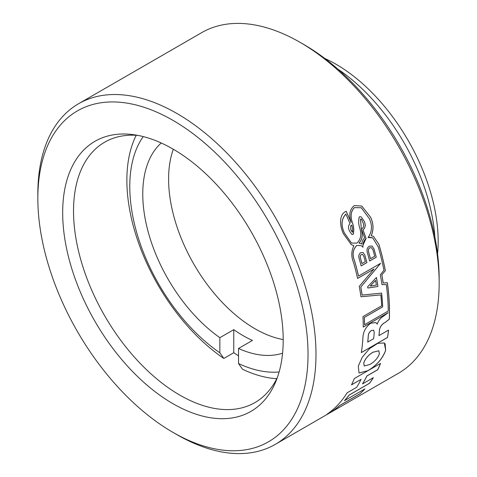 <?xml version="1.0" encoding="UTF-8"?>
<svg xmlns="http://www.w3.org/2000/svg" width="477" height="477" viewBox="0 0 477 477"><rect width="100%" height="100%" fill="white"/><g stroke="black" fill="none" stroke-linecap="round" stroke-linejoin="round"><path stroke-width="0.72" d="M176.907 434.648L172.936 432.353A191.062 110.306 -120 0 0 308.035 354.351A191.062 110.306 -120 0 0 172.936 120.353A191.062 110.306 -120 0 0 37.838 198.354A191.062 110.306 -120 0 0 172.936 432.353L176.913 434.648A196.679 113.556 60 0 1 176.907 434.648A196.679 113.556 60 0 1 176.907 434.642A196.679 113.556 60 0 0 275.247 444.391A196.679 113.556 60 0 0 305.399 286.784A196.679 113.556 60 0 0 176.913 113.472A196.679 113.556 60 0 0 78.574 103.73A196.679 113.556 60 0 0 37.838 193.763L37.838 198.354M304.064 44.647L300.093 42.352L304.064 44.647A191.062 110.306 60 0 1 439.162 278.646L439.162 283.237A196.679 113.556 -120 0 0 300.093 42.352A196.679 113.556 -120 0 0 300.087 42.352A196.679 113.556 -120 0 0 201.753 32.609L78.574 103.73M275.247 444.391L398.426 373.27A196.679 113.556 -120 0 0 439.162 283.237M324.765 58.444A144.698 83.541 60 0 1 335.85 64.145A144.698 83.541 60 0 1 437.57 253.818M434.899 237.296A150.321 86.79 -120 0 0 337.74 69.016M172.936 403.679A155.937 90.034 60 0 1 64.502 236.848A155.937 90.034 60 0 1 133.596 134.693A155.937 90.034 60 0 1 172.936 149.027A155.937 90.034 60 0 1 275.945 381.254A155.937 90.034 60 0 1 172.936 403.679M137.811 135.385A150.321 86.79 -120 0 0 104.66 142.2A150.321 86.79 -120 0 0 81.621 262.654A150.321 86.79 -120 0 0 179.817 395.117A150.321 86.79 -120 0 0 254.98 402.558A150.321 86.79 -120 0 0 277.459 377.253M367.755 370.778L359.026 373.002L358.305 366.115L362.276 357.19L369.615 348.568L377.772 343.357L384.295 342.957L385.69 350.261C382.679 358.615 376.699 365.454 367.755 370.778L367.713 370.754C376.591 365.507 382.566 358.668 385.649 350.237L385.118 343.655M362.967 316.591A196.679 113.556 60 0 1 363.253 327.061L388.29 312.626L383.597 316.12C380.592 317.855 378.476 320.532 377.229 324.145L375.822 322.553L370.647 323.257C365.644 327.115 363.069 332.028 362.919 337.996A196.679 113.556 -120 0 1 361.327 352.598L387.562 337.448A196.679 113.556 60 0 0 388.546 330.084L378.982 335.605A196.679 113.556 60 0 0 379.495 329.887C380.199 326.512 382.071 324.05 385.118 322.494L389.345 319.202A196.679 113.556 -120 0 0 387.372 282.718L383.21 282.986A196.679 113.556 -120 0 0 381.856 274.847L385.362 270.674A196.679 113.556 -120 0 0 378.893 244.29L373.449 236.383L371.231 235.716C373.765 229.777 373.58 223.659 370.677 217.363L361.834 206.064L354.286 205.593C349.719 209.337 348.645 214.865 351.048 222.181L351.12 222.479A196.679 113.556 -120 0 0 346.177 211.275C338.527 214.441 339.874 226.396 343.452 233.802L351.305 244.695L353.88 245.661C351.221 251.14 351.138 256.847 353.618 262.767A196.679 113.556 60 0 1 357.595 278.449L373.956 269.004L359.235 286.397A196.679 113.556 60 0 1 360.97 296.766L380.813 294.899A196.679 113.556 60 0 1 381.683 305.787L362.967 316.591M369.49 383.341L349.11 395.105A196.679 113.556 60 0 1 344.507 400.674L364.887 388.91A196.679 113.556 60 0 1 359.825 393.924L339.475 405.677A196.679 113.556 60 0 1 332.815 410.912L326.93 414.31A196.679 113.556 -120 0 0 347.137 392.798L356.701 387.276A196.679 113.556 -120 0 0 361.071 379.352L351.507 384.873A196.679 113.556 -120 0 0 354.31 378.559L380.551 363.414A196.679 113.556 60 0 1 377.748 369.729L366.932 375.971A196.679 113.556 60 0 1 362.556 383.896L373.372 377.653A196.679 113.556 60 0 1 369.49 383.341L369.442 383.311A196.625 113.52 -120 0 0 373.276 377.706M344.507 400.674L344.46 400.65A196.625 113.52 -120 0 0 349.063 395.081L349.11 395.105M327.455 413.947L332.761 410.882A196.625 113.52 -120 0 0 339.421 405.647L359.777 393.895A196.625 113.52 -120 0 0 364.732 388.999M351.543 384.808L361.071 379.352M362.556 383.896L362.514 383.872A196.625 113.52 -120 0 0 366.885 375.948L377.701 369.699A196.625 113.52 -120 0 0 380.479 363.45M349.063 395.081L369.442 383.311M351.728 225.078C352.581 227.607 352.855 230.015 352.545 232.311L350.804 229.437L350.78 225.74L351.728 225.078L350.732 225.716L350.756 229.407L351.74 231.452M361.322 207.757L354.363 207.608C350.899 211.222 350.184 216.081 352.211 222.187C353.809 226.486 354.137 230.522 353.201 234.296L353.248 234.32C354.184 230.54 353.856 226.503 352.259 222.21C350.231 216.117 350.947 211.257 354.411 207.632L361.316 207.763L369.425 218.752C372.507 225.699 372.066 231.947 368.083 237.498L372.686 237.874L378.243 246.877A196.679 113.556 60 0 1 383.931 270.191L380.342 274.812A196.679 113.556 60 0 1 381.976 284.608L386.292 284.566A196.679 113.556 60 0 1 388.254 311.022L364.547 324.706A196.679 113.556 -120 0 0 364.35 317.455L382.691 306.866A196.679 113.556 -120 0 0 381.6 293.099L362.132 295.072A196.679 113.556 -120 0 0 360.797 287.041L380.628 263.31L358.531 276.07A196.679 113.556 -120 0 0 354.632 260.997C352.08 254.748 352.801 249.584 356.79 245.5L361.131 245.577L363.009 247.193C362.657 243.473 363.689 240.581 366.103 238.518A196.679 113.556 -120 0 0 363.033 229.92C365.507 227.696 365.871 224.768 364.136 221.131L361.143 216.85L359.36 216.791C358.269 220.523 358.495 224.601 360.034 229.026C361.649 235.024 360.6 239.716 356.891 243.103L351.531 243.079L344.448 233.05C340.894 225.46 341.359 219.14 345.855 214.09A196.679 113.556 60 0 1 350.017 223.63C348.192 225.561 348.025 228.036 349.51 231.041L351.752 234.308L353.248 234.32M351.531 243.079L344.4 233.02C340.846 225.406 341.311 219.086 345.807 214.06L345.855 214.09M364.136 221.131L364.088 221.101C365.823 224.697 365.46 227.624 362.991 229.896L363.033 229.92M362.991 229.896A196.625 113.52 60 0 1 366.062 238.494L366.103 238.518M366.062 238.494L362.908 245.285M356.79 245.5L356.748 245.47C352.759 249.566 352.038 254.73 354.59 260.973L354.632 260.997M354.59 260.973A196.625 113.52 60 0 1 358.489 276.046L358.531 276.07M380.586 263.286L360.797 287.041M360.755 287.017A196.625 113.52 60 0 1 362.097 295.048L362.132 295.072M381.564 293.105A196.625 113.52 60 0 1 382.649 306.842L382.691 306.866M382.649 306.842L364.35 317.455M364.309 317.432A196.625 113.52 60 0 1 364.511 324.688L364.547 324.706M381.934 284.584L386.292 284.566M372.686 237.868L369.109 237.194M361.524 219.235L360.439 219.05L361.363 228.972L360.481 219.074L361.524 219.235L363.391 223.6C363.999 226.229 363.337 228.03 361.405 229.002M361.453 229.264L361.721 231.142C362.818 236.055 361.9 240.02 358.96 243.031L359.002 243.055C361.936 240.068 362.86 236.103 361.769 231.166L361.453 229.264A196.679 113.556 60 0 1 364.607 237.993C362.973 239.353 362.049 241.332 361.834 243.932L359.002 243.055M367.761 342.081L367.719 342.057A196.625 113.52 -120 0 0 368.256 336.052C368.345 333.811 369.365 331.974 371.315 330.543L373.58 330.144L371.35 330.567C369.413 331.986 368.393 333.822 368.292 336.076A196.679 113.556 60 0 1 367.761 342.081L373.682 338.664A196.679 113.556 -120 0 0 374.236 332.332L373.58 330.144M378.982 335.605L378.941 335.581A196.625 113.52 -120 0 0 379.453 329.863C380.157 326.495 382.035 324.032 385.076 322.47L385.118 322.494M361.333 352.545L387.527 337.424A196.625 113.52 -120 0 0 388.499 330.108M363.218 327.037L388.29 312.626M360.934 296.742L380.813 294.899M357.589 278.407L373.956 269.004M351.263 244.665L353.88 245.661M346.147 211.287A196.625 113.52 60 0 1 351.072 222.455L351.12 222.479M361.828 206.07L370.677 217.363M370.629 217.339C373.533 223.6 373.724 229.717 371.189 235.692L371.231 235.716M373.425 236.371L378.893 244.29M378.851 244.266A196.625 113.52 60 0 1 385.321 270.65L385.362 270.674M385.321 270.65L381.856 274.847M381.815 274.824A196.625 113.52 60 0 1 383.174 282.962L383.21 282.986M387.33 282.724A196.625 113.52 60 0 1 389.31 319.179L389.345 319.202M385.076 322.47L389.31 319.179M361.155 265.916A196.679 113.556 -120 0 0 359.086 258.367C358.358 255.845 358.919 253.943 360.779 252.649L363.116 252.542L364.827 255.052A196.679 113.556 60 0 1 366.896 262.6L361.155 265.916M367.839 288.03A196.679 113.556 -120 0 0 367.636 286.796L376.436 277.459A196.679 113.556 60 0 1 377.939 286.486L367.839 288.03M369.639 261.014A196.679 113.556 -120 0 0 367.326 252.619C366.521 249.769 367.183 247.629 369.305 246.192L372.042 246.054L373.944 248.803A196.679 113.556 60 0 1 376.258 257.192L369.639 261.014M369.788 364.476C374.385 361.936 377.587 358.424 379.388 353.934L378.845 350.798L373.092 352.223C368.578 354.793 365.477 358.364 363.79 362.937L364.207 366.008L369.788 364.476M364.207 366.008L363.748 362.914C365.43 358.346 368.53 354.775 373.05 352.199L378.845 350.792M359.014 372.996L367.713 370.754M361.143 265.874L366.855 262.577A196.625 113.52 -120 0 0 364.786 255.028L364.827 255.052M361.983 263.548L361.942 263.525A196.625 113.52 -120 0 0 360.487 258.248C359.95 256.662 360.23 255.404 361.333 254.468L362.574 254.438L361.375 254.491C360.272 255.422 359.992 256.68 360.529 258.272A196.679 113.556 60 0 1 361.983 263.548L365.299 261.635A196.679 113.556 -120 0 0 363.844 256.358L362.615 254.462M370.247 286.051L375.536 280.428L370.247 286.051L376.353 285.109A196.679 113.556 -120 0 0 375.578 280.452M367.797 288.007L377.939 286.486M377.897 286.462A196.625 113.52 -120 0 0 376.407 277.495M369.627 260.973L376.216 257.169A196.625 113.52 -120 0 0 373.902 248.773L373.944 248.803M370.456 258.707L370.408 258.683A196.625 113.52 -120 0 0 368.655 252.369C368.011 250.395 368.393 248.863 369.8 247.76L371.452 247.706L369.842 247.784C368.441 248.875 368.059 250.413 368.703 252.393A196.679 113.556 60 0 1 370.456 258.707L374.707 256.25A196.679 113.556 -120 0 0 372.96 249.936L371.494 247.736M173.318 149.247A122.219 70.566 -120 0 0 168.596 179.066A122.219 70.566 -120 0 0 283.201 339.576M161.232 142.987A122.219 70.566 -120 0 0 142.766 193.978A122.219 70.566 -120 0 0 219.855 337.692L219.855 352.765L223.826 358.454A150.321 86.79 60 0 1 126.87 180.217A150.321 86.79 60 0 1 136.225 135.271M276.761 378.69A150.321 86.79 60 0 1 242.501 369.234L238.53 363.546L238.53 348.478A122.219 70.566 -120 0 0 282.581 353.177M238.53 348.478L252.434 340.447A122.219 70.566 60 0 1 233.76 329.667L233.76 352.718A150.321 86.79 -120 0 0 238.53 355.83M233.76 352.718L223.826 358.454M238.53 363.546A140.584 81.168 -120 0 0 279.128 371.959M143.231 136.589A140.584 81.168 -120 0 0 219.855 352.765M233.76 329.667L219.855 337.692"/></g></svg>
